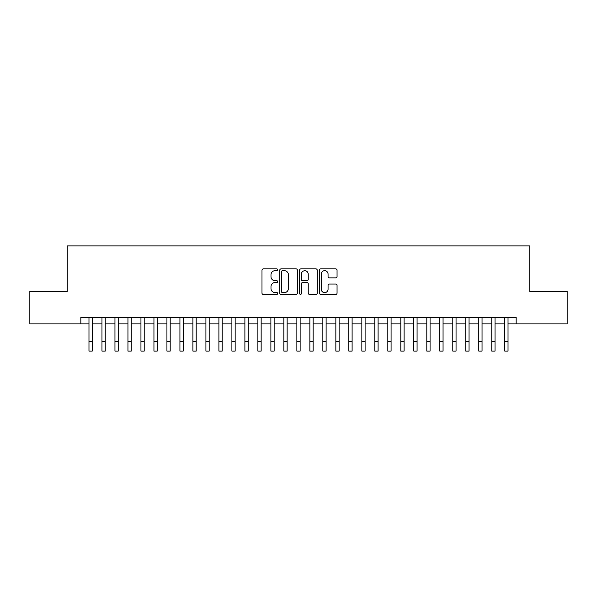 <?xml version="1.0" encoding="UTF-8"?>
<svg xmlns="http://www.w3.org/2000/svg" width="597" height="597" viewBox="0 0 597 597"><rect width="100%" height="100%" fill="white"/><g stroke="black" fill="none" stroke-linecap="round" stroke-linejoin="round"><path stroke-width="0.9" d="M277.709 269.777A0.895 0.895 0 0 0 276.814 268.889L263.27 268.889A1.276 1.276 0 0 0 261.993 270.165L261.993 293.12A1.276 1.276 0 0 0 263.27 294.396L276.814 294.396A0.895 0.895 0 0 0 277.709 293.5A0.895 0.895 0 0 0 276.814 292.612L275.06 292.612A4.082 4.082 0 0 1 270.986 288.53L270.986 286.612A4.082 4.082 0 0 1 275.06 282.53L276.814 282.53A0.895 0.895 0 0 0 277.709 281.642A0.895 0.895 0 0 0 276.814 280.747L275.06 280.747A4.082 4.082 0 0 1 270.986 276.665L270.986 274.754A4.082 4.082 0 0 1 275.06 270.672L276.814 270.672A0.895 0.895 0 0 0 277.709 269.777M335.775 277.881A1.276 1.276 0 0 0 337.051 276.605L337.051 270.165A1.276 1.276 0 0 0 335.775 268.889L320.723 268.889A1.276 1.276 0 0 0 319.447 270.165L319.447 293.12A1.276 1.276 0 0 0 320.723 294.396L335.775 294.396A1.276 1.276 0 0 0 337.051 293.12L337.051 285.336A1.276 1.276 0 0 0 335.775 284.06L329.335 284.06A1.276 1.276 0 0 0 328.059 285.336L328.059 289.194A3.41 3.41 0 0 1 324.649 292.612A3.41 3.41 0 0 1 321.238 289.194L321.238 274.083A3.41 3.41 0 0 1 324.649 270.672A3.41 3.41 0 0 1 328.059 274.083L328.059 276.605A1.276 1.276 0 0 0 329.335 277.881L335.775 277.881M80.849 323.873L29.85 323.873L29.85 291.388L67.207 291.388L67.207 245.904L529.793 245.904L529.793 291.388L567.15 291.388L567.15 323.873L516.151 323.873L516.151 317.373L80.849 317.373L80.849 323.873L88.975 323.873L88.975 331.604M297.381 270.165A1.276 1.276 0 0 0 296.112 268.889L281.06 268.889A1.276 1.276 0 0 0 279.784 270.165L279.784 293.12A1.276 1.276 0 0 0 281.06 294.396L296.112 294.396A1.276 1.276 0 0 0 297.381 293.12L297.381 270.165M300.888 268.889L315.94 268.889A1.276 1.276 0 0 1 317.216 270.165L317.216 293.12A1.276 1.276 0 0 1 315.94 294.396L309.5 294.396A1.276 1.276 0 0 1 308.224 293.12L308.224 283.806A1.276 1.276 0 0 0 306.948 282.53L302.679 282.53A1.276 1.276 0 0 0 301.403 283.806L301.403 293.5A0.895 0.895 0 0 1 300.507 294.396A0.895 0.895 0 0 1 299.619 293.5L299.619 270.165A1.276 1.276 0 0 1 300.888 268.889M92.222 323.873L101.968 323.873L101.968 331.604M105.214 323.873L114.96 323.873L114.96 331.604M118.206 323.873L127.952 323.873L127.952 331.604M131.206 323.873L140.952 323.873L140.952 331.604M144.198 323.873L153.944 323.873L153.944 331.604M157.19 323.873L166.936 323.873L166.936 331.604M170.182 323.873L179.928 323.873L179.928 331.604M183.182 323.873L192.921 323.873L192.921 331.604M196.174 323.873L205.92 323.873L205.92 331.604M209.166 323.873L218.912 323.873L218.912 331.604M222.159 323.873L231.905 323.873L231.905 331.604M235.151 323.873L244.897 323.873L244.897 331.604M248.151 323.873L257.897 323.873L257.897 331.604M261.143 323.873L270.889 323.873L270.889 331.604M274.135 323.873L283.881 323.873L283.881 331.604M287.127 323.873L296.873 323.873L296.873 331.604M300.127 323.873L309.873 323.873L309.873 331.604M313.119 323.873L322.865 323.873L322.865 331.604M326.111 323.873L335.857 323.873L335.857 331.604M339.103 323.873L348.849 323.873L348.849 331.604M352.103 323.873L361.849 323.873L361.849 331.604M365.095 323.873L374.841 323.873L374.841 331.604M378.088 323.873L387.834 323.873L387.834 331.604M391.08 323.873L400.826 323.873L400.826 331.604M404.079 323.873L413.818 323.873L413.818 331.604M417.072 323.873L426.818 323.873L426.818 331.604M430.064 323.873L439.81 323.873L439.81 331.604M443.056 323.873L452.802 323.873L452.802 331.604M456.048 323.873L465.794 323.873L465.794 331.604M469.048 323.873L478.794 323.873L478.794 331.604M482.04 323.873L491.786 323.873L491.786 331.604M495.032 323.873L504.778 323.873L504.778 331.604M508.025 323.873L516.151 323.873M282.463 270.672A0.895 0.895 0 0 0 281.568 271.568L281.568 291.717A0.895 0.895 0 0 0 282.463 292.612L284.314 292.612A4.082 4.082 0 0 0 288.396 288.53L288.396 274.754A4.082 4.082 0 0 0 284.314 270.672L282.463 270.672M308.224 274.15A3.41 3.41 0 0 0 304.813 270.732A3.41 3.41 0 0 0 301.403 274.15L301.403 279.471A1.276 1.276 0 0 0 302.679 280.747L306.948 280.747A1.276 1.276 0 0 0 308.224 279.471L308.224 274.15M88.975 341.35L92.222 341.35L92.222 351.096L88.975 351.096L88.975 317.373M92.222 341.35L92.222 317.373M101.968 341.35L105.214 341.35L105.214 351.096L101.968 351.096L101.968 317.373M105.214 341.35L105.214 317.373M114.96 341.35L118.206 341.35L118.206 351.096L114.96 351.096L114.96 317.373M118.206 341.35L118.206 317.373M127.952 341.35L131.206 341.35L131.206 351.096L127.952 351.096L127.952 317.373M131.206 341.35L131.206 317.373M140.952 341.35L144.198 341.35L144.198 351.096L140.952 351.096L140.952 317.373M144.198 341.35L144.198 317.373M153.944 341.35L157.19 341.35L157.19 351.096L153.944 351.096L153.944 317.373M157.19 341.35L157.19 317.373M166.936 341.35L170.182 341.35L170.182 351.096L166.936 351.096L166.936 317.373M170.182 341.35L170.182 317.373M179.928 341.35L183.182 341.35L183.182 351.096L179.928 351.096L179.928 317.373M183.182 341.35L183.182 317.373M192.921 341.35L196.174 341.35L196.174 351.096L192.921 351.096L192.921 317.373M196.174 341.35L196.174 317.373M205.92 341.35L209.166 341.35L209.166 351.096L205.92 351.096L205.92 317.373M209.166 341.35L209.166 317.373M218.912 341.35L222.159 341.35L222.159 351.096L218.912 351.096L218.912 317.373M222.159 341.35L222.159 317.373M231.905 341.35L235.151 341.35L235.151 351.096L231.905 351.096L231.905 317.373M235.151 341.35L235.151 317.373M244.897 341.35L248.151 341.35L248.151 351.096L244.897 351.096L244.897 317.373M248.151 341.35L248.151 317.373M257.897 341.35L261.143 341.35L261.143 351.096L257.897 351.096L257.897 317.373M261.143 341.35L261.143 317.373M270.889 341.35L274.135 341.35L274.135 351.096L270.889 351.096L270.889 317.373M274.135 341.35L274.135 317.373M283.881 341.35L287.127 341.35L287.127 351.096L283.881 351.096L283.881 317.373M287.127 341.35L287.127 317.373M296.873 341.35L300.127 341.35L300.127 351.096L296.873 351.096L296.873 317.373M300.127 341.35L300.127 317.373M309.873 341.35L313.119 341.35L313.119 351.096L309.873 351.096L309.873 317.373M313.119 341.35L313.119 317.373M322.865 341.35L326.111 341.35L326.111 351.096L322.865 351.096L322.865 317.373M326.111 341.35L326.111 317.373M335.857 341.35L339.103 341.35L339.103 351.096L335.857 351.096L335.857 317.373M339.103 341.35L339.103 317.373M348.849 341.35L352.103 341.35L352.103 351.096L348.849 351.096L348.849 317.373M352.103 341.35L352.103 317.373M361.849 341.35L365.095 341.35L365.095 351.096L361.849 351.096L361.849 317.373M365.095 341.35L365.095 317.373M374.841 341.35L378.088 341.35L378.088 351.096L374.841 351.096L374.841 317.373M378.088 341.35L378.088 317.373M387.834 341.35L391.08 341.35L391.08 351.096L387.834 351.096L387.834 317.373M391.08 341.35L391.08 317.373M400.826 341.35L404.079 341.35L404.079 351.096L400.826 351.096L400.826 317.373M404.079 341.35L404.079 317.373M413.818 341.35L417.072 341.35L417.072 351.096L413.818 351.096L413.818 317.373M417.072 341.35L417.072 317.373M426.818 341.35L430.064 341.35L430.064 351.096L426.818 351.096L426.818 317.373M430.064 341.35L430.064 317.373M439.81 341.35L443.056 341.35L443.056 351.096L439.81 351.096L439.81 317.373M443.056 341.35L443.056 317.373M452.802 341.35L456.048 341.35L456.048 351.096L452.802 351.096L452.802 317.373M456.048 341.35L456.048 317.373M465.794 341.35L469.048 341.35L469.048 351.096L465.794 351.096L465.794 317.373M469.048 341.35L469.048 317.373M478.794 341.35L482.04 341.35L482.04 351.096L478.794 351.096L478.794 317.373M482.04 341.35L482.04 317.373M491.786 341.35L495.032 341.35L495.032 351.096L491.786 351.096L491.786 317.373M495.032 341.35L495.032 317.373M504.778 341.35L508.025 341.35L508.025 351.096L504.778 351.096L504.778 317.373M508.025 341.35L508.025 317.373"/></g></svg>
